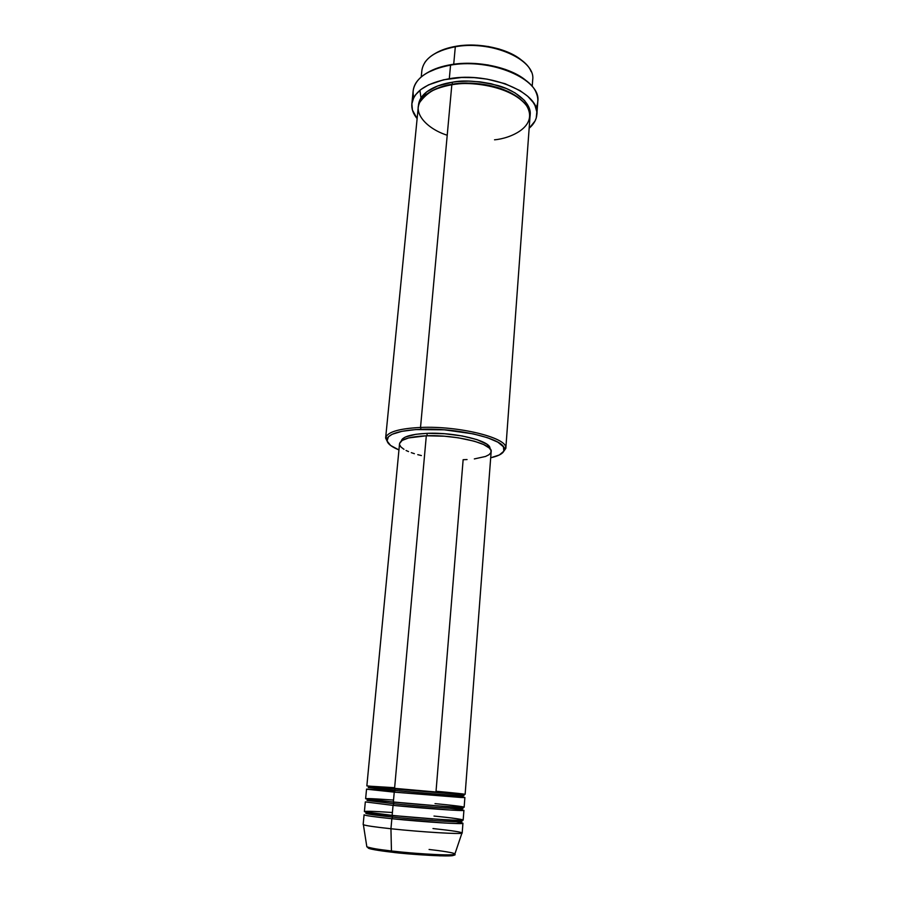 <?xml version="1.0" encoding="UTF-8"?>
<svg xmlns="http://www.w3.org/2000/svg" width="901" height="901" viewBox="0 0 901 901"><rect width="100%" height="100%" fill="white"/><g stroke="black" fill="none" stroke-linecap="round" stroke-linejoin="round"><path stroke-width="1.35" d="M429.079 849.474C439.361 850.6 456.875 852.977 454.768 854.328C450.14 856.232 403.614 852.65 391.451 850.972L392.014 852.2C405.202 854.182 460.265 857.842 452.876 854.689M394.638 787.711L367.462 786.044L394.537 788.825L465.13 794.322L491.158 451.638C493.252 443.923 455.748 434.473 426.308 435.791L394.537 788.825L426.308 435.791L444.328 436.208L458.125 437.773L474.433 441.231L483.634 444.531L489.356 448.09L491 450.444L490.876 452.685L489.006 454.712L485.515 456.469L474.331 458.924M393.523 800.077C373.543 798.613 364.443 798.23 366.234 798.917L393.354 802.07C424.709 805.134 465.749 808.039 464.15 807.138L464.882 797.52L394.244 792.137L395.089 790.515L394.559 788.837L395.089 790.515L368.239 787.62L395.089 790.515L394.244 792.137L367.101 789.242L395.043 790.853M435.025 803.624C448.619 804.886 472.935 807.544 460.22 807.228C444.508 806.643 406.396 803.377 393.354 802.07L365.626 798.691L366.549 789.085L394.244 792.137L393.354 802.07L394.244 792.137L460.974 797.475C473.633 798.038 449.362 795.572 435.78 794.333L435.577 794.231M393.388 802.07L393.895 803.748L367.022 800.426L393.895 803.748L393.05 805.393L392.149 815.371C423.583 818.615 464.747 821.262 463.17 820.023L463.914 810.348C465.502 811.339 424.427 808.49 393.05 805.393L365.322 801.901L364.398 811.553C365.018 812.252 374.264 813.524 392.149 815.371L393.05 805.393L393.895 803.748C407.579 805.235 462.281 809.65 462.495 808.602C462.281 809.65 407.579 805.235 393.895 803.748L393.388 802.07M377.44 800.606L381.078 800.82L377.44 800.606M392.408 812.511C372.361 811.148 363.227 810.934 364.995 811.857L392.149 815.371C405.225 816.768 443.438 820.045 459.217 820.304C471.989 820.282 447.639 817.365 434 816.058M432.987 828.548C453.158 830.711 462.81 832.242 461.931 833.155C460.051 834.36 420.621 831.961 390.944 828.751C422.445 832.164 463.745 834.551 462.19 832.963L462.934 823.255C464.499 824.573 423.301 821.994 391.856 818.716L392.701 817.049L392.205 815.382L392.701 817.049C381.934 815.968 366.088 814.121 365.795 813.288C366.088 814.121 381.934 815.968 392.701 817.049L391.856 818.716L390.944 828.751L391.451 850.972C417.805 854.047 452.888 855.86 454.768 854.328L454.926 853.878M368.959 812.995L371.764 813.029L368.959 812.995M521.848 60.435C508.108 48.553 478.859 42.167 455.962 46.289L455.309 46.762C485.684 41.063 524.652 54.274 531.173 71.663M505.821 448.394L529.991 116.747C533.324 97.59 488.196 78.263 451.829 84.75L420.519 427.457L421.004 429.304C457.325 427.592 504.098 438.877 504.222 448.675C504.695 452.595 500.19 455.636 490.685 457.798L499.334 454.971L503.862 451.187L503.422 446.806L497.87 442.177L487.531 437.728L473.239 433.877L444.283 429.811L415.699 429.574L401.925 431.32L392.239 434.259L388.455 436.737L387.025 440.961L390.606 445.454L398.94 449.937C389.953 446.186 386.022 442.425 387.16 438.641C389.773 433.392 401.046 430.284 421.004 429.304L420.519 427.457C459.319 425.587 508.693 438.19 505.821 448.394L502.724 452.685L505.765 447.358C505.698 437.289 457.753 425.677 420.519 427.457L451.829 84.75C437.785 86.113 426.95 92.172 419.337 102.939C413.931 114.157 427.513 128.989 447.223 135.24M536.861 114.573C536.433 119.619 533.865 124.192 529.157 128.257L535.036 121.004L536.23 118.042L536.827 111.848L534.991 105.507L533.155 102.354L527.716 96.261L520.068 90.652L505.067 83.703L487.092 79.13L474.298 77.644L461.515 77.509L443.574 79.795L428.617 84.829L420.981 89.447L415.552 94.819L413.717 97.725L411.87 103.806L412.421 110.046L417.129 118.65C413.176 113.841 411.419 108.908 411.858 103.852C413.886 91.429 426.364 83.05 449.306 78.714L450.556 65.12L449.306 78.714C490.054 71.348 540.611 93.118 536.861 114.573L537.796 101.419C541.569 79.603 491.191 57.563 450.556 65.12L451.221 64.613C441.907 66.167 434.113 68.78 427.829 72.463L440.375 67.102L451.221 64.613L463.125 63.397L475.582 63.52L488.049 64.962L505.562 69.49L515.71 73.859L526.477 80.921C511.272 67.496 477.507 60.04 451.221 64.613L450.556 65.12C485.222 58.824 529.754 73.927 536.377 93.163C538.438 98.299 538.314 103.221 535.982 107.94M419.922 90.291L420.981 97.849M430.61 91.564C437.818 87.611 445.117 85.167 452.493 84.221C445.117 85.167 437.818 87.611 430.61 91.564M418.424 105.98C419.078 91.395 438.933 84.086 452.065 82.284L452.493 84.221L452.065 82.284L457.404 81.597L468.576 81.135L480.008 81.856L491.191 83.748L506.475 88.568L515.034 92.882L524.585 100.529L529.551 108.92L530.036 115.542C532.322 104.46 517.647 91.238 498.625 85.73C478.938 80.944 463.407 79.795 452.065 82.284L437.683 85.967L426.781 91.778L420.226 99.144L418.424 105.98M401.26 440.938L402.499 438.855L405.439 437.008L415.98 434.282L427.175 433.336L426.961 435.769L427.175 433.336L444.61 433.741L462.202 435.96L477.023 439.632L486.731 444.125L489.187 446.445L489.93 448.687C491.755 441.152 455.568 432.041 427.175 433.336C411.025 434.136 402.375 436.715 401.238 441.085M532.209 86.451L532.682 79.874C536.05 59.815 491.394 39.813 455.309 46.762L453.71 64.241L455.309 46.762C434.901 50.861 423.752 58.734 421.882 70.368L421.24 76.934M391.856 818.716C373.96 816.835 364.702 815.529 364.094 814.774L363.159 824.483C363.767 825.372 373.025 826.803 390.944 828.751L391.856 818.716L444.362 823.007C464.026 823.953 467.912 823.548 456.019 821.768M390.944 828.751C374.748 826.994 365.558 825.643 363.385 824.708L366.842 846.782C368.824 847.886 377.023 849.283 391.451 850.972L390.944 828.751M395.99 852.639L440.172 855.86M445.736 855.95L453.428 855.184M369.016 848.483L388.241 851.749M424.776 62.541C430.182 54.781 440.364 49.521 455.309 46.762L455.962 46.289C448.056 47.652 441.366 49.904 435.881 53.058L446.355 48.564L455.962 46.289L466.481 45.163L477.474 45.241L488.466 46.537L498.974 48.969L508.569 52.449L520.373 59.252M413.852 97.477C412.365 92.431 413.075 87.555 415.992 82.847C421.826 74.107 433.347 68.194 450.556 65.12C427.682 69.568 415.215 78.105 413.176 90.742L411.858 103.852M494.536 139.801C510.09 138.619 539.046 126.591 526.589 105.721C510.642 84.953 467.101 81.067 451.829 84.75C431.275 88.58 420.08 96.047 418.255 107.163L385.628 438.089C386.98 432.142 398.614 428.594 420.519 427.457C400.067 428.471 388.511 431.68 385.865 437.075L387.948 442.853L385.628 438.089M467.067 459.555L463.137 459.713L436.039 791.247C449.599 792.475 473.87 794.873 461.222 794.231L366.853 785.897L399.537 443.776C400.607 439.271 409.527 436.613 426.308 435.791L408.547 437.954L402.128 440.454L399.56 443.562M421.375 455.557L417.76 454.656M414.392 453.687L411.306 452.662M408.525 451.581L406.069 450.477M403.975 449.329L400.956 447.009L399.594 444.689M520.474 99.268C500.798 82.802 466.065 81.383 452.493 84.221C466.065 81.383 500.798 82.802 520.474 99.268M392.701 817.049C406.407 818.671 461.256 822.985 461.503 821.498C461.256 822.985 406.407 818.671 392.701 817.049M458.429 820.665L455.669 820.225L458.429 820.665M450.095 808.31C463.902 809.785 471.133 811.249 451.052 810.078L393.05 805.393M452.189 807.014L448.563 806.609L452.189 807.014M395.089 790.515C408.739 791.878 463.283 796.394 463.463 795.786C463.283 796.394 408.739 791.878 395.089 790.515M368.655 847.469C364.826 848.607 381.337 851.006 391.924 852.188M392.014 852.2L391.451 850.972C379.715 849.733 371.516 848.337 366.842 846.782C369.173 848.81 377.474 850.567 391.744 852.064C422.299 855.939 459.341 856.637 454.768 854.328L461.931 833.155M463.463 795.786C465.952 795.2 460.456 794.4 446.975 793.387L370.007 786.922L368.239 787.62M462.495 808.602C464.871 808.107 459.24 807.42 445.59 806.553L368.959 799.874L367.022 800.426M461.503 821.498C463.824 821.081 458.125 820.518 444.384 819.797L365.795 813.288M432.728 818.986L428.493 818.57M398.828 816.036L394.57 815.72M505.765 447.358L504.222 448.675M385.865 437.075L387.16 438.641"/></g></svg>

